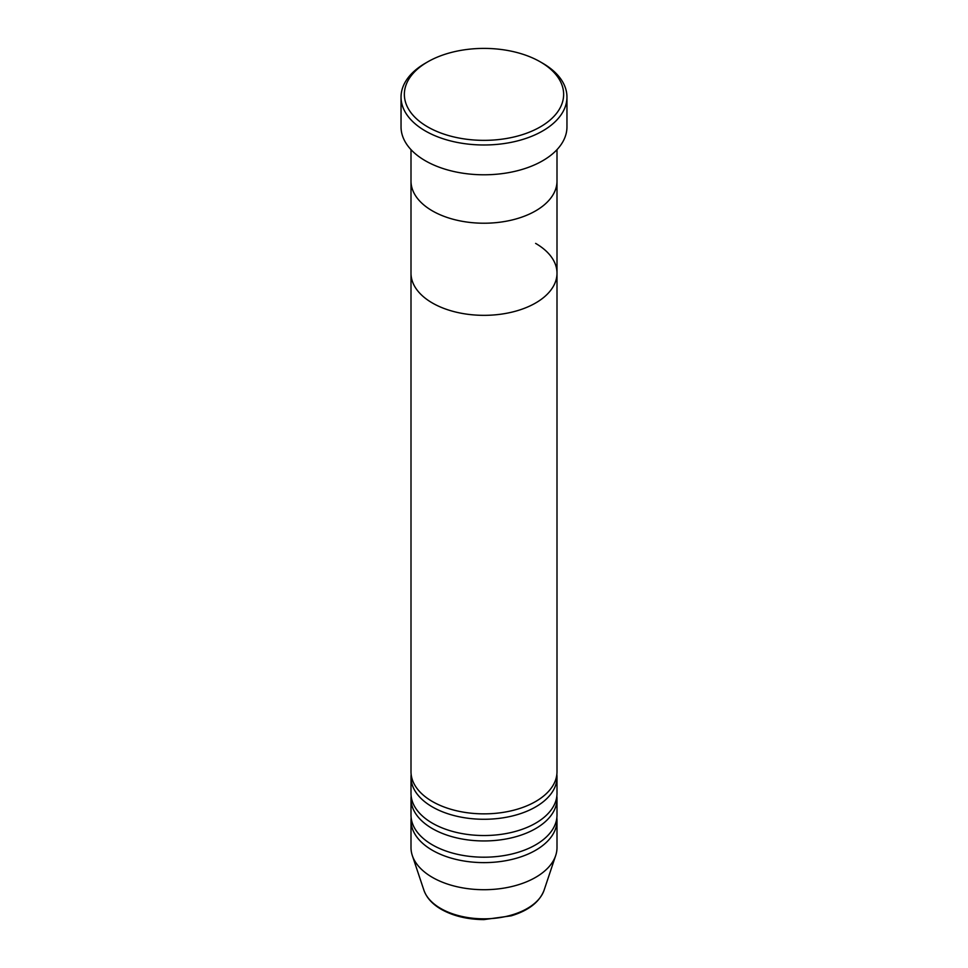 <?xml version="1.0" encoding="UTF-8"?>
<svg xmlns="http://www.w3.org/2000/svg" width="968" height="968" viewBox="0 0 968 968"><rect width="100%" height="100%" fill="white"/><g stroke="black" fill="none" stroke-linecap="round" stroke-linejoin="round"><path stroke-width="1.45" d="M427.687 126.893A79.642 45.98 0 0 0 540.313 126.893A79.642 45.98 0 0 0 540.313 61.867L542.661 63.222A82.958 47.892 180 0 1 566.958 97.09A82.958 47.892 180 0 1 515.75 141.34A82.958 47.892 180 0 1 425.339 130.958A82.958 47.892 180 0 1 401.042 97.09A82.958 47.892 180 0 1 425.339 63.222L427.687 61.867A79.642 45.98 0 0 0 427.687 126.893M432.381 210.879A72.999 42.144 0 0 0 511.939 220.014A72.999 42.144 0 0 0 556.999 181.077A72.999 42.144 180 0 1 511.939 220.014A72.999 42.144 180 0 1 432.381 210.879A72.999 42.144 180 0 1 411.001 181.077A72.999 42.144 0 0 0 432.381 210.879M401.042 97.09L401.042 126.893A82.958 47.892 0 0 0 425.339 160.761A82.958 47.892 0 0 0 515.75 171.142A82.958 47.892 0 0 0 566.958 126.893L566.958 97.09M542.661 63.222L540.313 61.867A79.642 45.98 0 0 0 427.687 61.867M411.146 774.424A72.999 42.144 0 0 0 411.001 777.122A72.999 42.144 0 0 0 432.381 806.925A72.999 42.144 0 0 0 511.939 816.072A72.999 42.144 0 0 0 556.999 777.122A72.999 42.144 0 0 0 556.854 774.424M411.001 149.641L411.001 273.194A72.999 42.144 0 0 0 432.381 302.996A72.999 42.144 180 0 1 411.001 273.194L411.001 771.714A72.999 42.144 0 0 0 432.381 801.516A72.999 42.144 0 0 0 511.939 810.652A72.999 42.144 0 0 0 556.999 771.714L556.999 273.194A72.999 42.144 0 0 0 535.619 243.392M411.146 796.095A72.999 42.144 0 0 0 411.001 798.806A72.999 42.144 0 0 0 432.381 828.608A72.999 42.144 0 0 0 511.939 837.744A72.999 42.144 0 0 0 556.999 798.806A72.999 42.144 0 0 0 556.854 796.095M411.001 777.122L411.001 793.385A72.999 42.144 0 0 0 432.381 823.187A72.999 42.144 0 0 0 511.939 832.323A72.999 42.144 0 0 0 556.999 793.385L556.999 777.122M411.146 817.766A72.999 42.144 0 0 0 411.001 820.477A72.999 42.144 0 0 0 432.381 850.279A72.999 42.144 0 0 0 511.939 859.415A72.999 42.144 0 0 0 556.999 820.477A72.999 42.144 0 0 0 556.854 817.766M411.001 798.806L411.001 815.056A72.999 42.144 0 0 0 432.381 844.858A72.999 42.144 0 0 0 511.939 853.994A72.999 42.144 0 0 0 556.999 815.056L556.999 798.806M432.381 302.996A72.999 42.144 0 0 0 511.939 312.132A72.999 42.144 0 0 0 556.999 273.194A72.999 42.144 180 0 1 511.939 312.132A72.999 42.144 180 0 1 432.381 302.996M411.001 820.477L411.001 847.569A72.999 42.144 0 0 0 412.32 855.555A72.999 42.144 0 0 0 432.381 877.371A72.999 42.144 0 0 0 505.393 887.862A72.999 42.144 0 0 0 555.68 855.555A72.999 42.144 0 0 0 556.999 847.569L556.999 820.477M440.718 908.48A61.214 35.344 0 0 0 501.932 917.277A61.214 35.344 0 0 0 544.101 890.185C539.563 902.019 528.589 910.573 511.177 915.837L483.891 919.6C467.471 919.467 453.278 916.043 441.323 909.351C432.394 904.173 426.586 897.784 423.899 890.185A61.214 35.344 0 0 0 440.718 908.48M556.999 273.194L556.999 149.641M544.101 890.185L555.68 855.555M423.899 890.185L412.32 855.555"/></g></svg>
